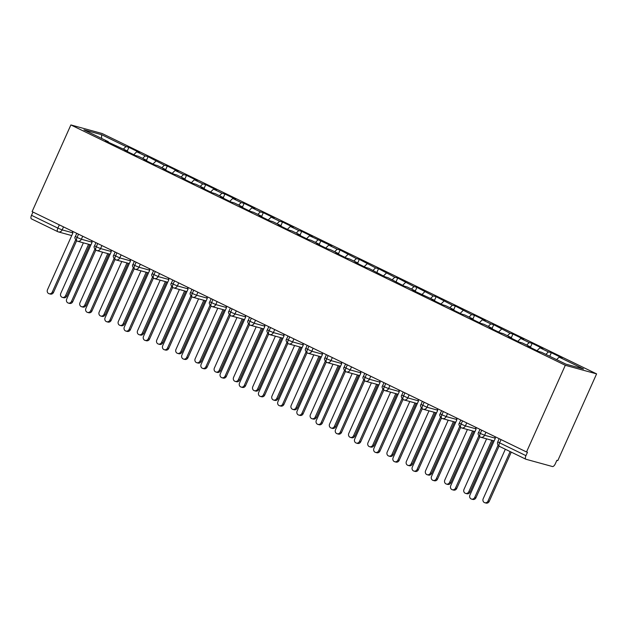 <?xml version="1.0" encoding="UTF-8"?>
<svg xmlns="http://www.w3.org/2000/svg" width="628" height="628" viewBox="0 0 628 628"><rect width="100%" height="100%" fill="white"/><g stroke="black" fill="none" stroke-linecap="round" stroke-linejoin="round"><path stroke-width="0.94" d="M501.042 439.592L499.59 442.842L525.942 455.653A3.517 1.452 115.9 0 0 525.832 459.209A3.517 1.452 115.9 0 0 525.934 459.249L552.491 466.549A3.517 1.452 115.9 0 0 555.34 463.739L556.871 460.324L557.821 460.583L596.6 373.888L102.168 133.536L70.878 124.933L565.302 365.284L596.6 373.888M128.905 147.352L125.969 146.552L101.587 134.69L83.94 129.847L108.33 141.7L105.386 140.892L127.531 151.034L124.587 150.225L135.342 155.454L138.286 156.262L146.732 160.368L143.788 159.559L154.543 164.787L157.487 165.596L165.933 169.701L162.99 168.893L173.744 174.121L176.688 174.929L185.134 179.035L182.191 178.226L192.945 183.454L195.889 184.263L204.336 188.369L201.392 187.56L212.146 192.788L215.09 193.597L223.537 197.702L220.593 196.894L231.347 202.122L234.291 202.93L242.738 207.036L239.794 206.227L250.548 211.455L253.492 212.264L261.939 216.37L258.995 215.561L269.75 220.789L272.693 221.598L281.14 225.703L278.196 224.895L288.951 230.123L291.894 230.931L300.341 235.037L297.397 234.228L308.152 239.456L311.096 240.265L319.542 244.371L316.598 243.562L327.353 248.79L330.297 249.599L338.743 253.704L335.799 252.896L346.554 258.124L349.498 258.932L357.944 263.038L355.001 262.237L365.755 267.457L368.699 268.266L384.956 276.791L387.9 277.6L404.157 286.132L407.101 286.933L415.548 291.047L412.604 290.238L434.749 300.38L431.805 299.572L442.559 304.8L445.503 305.608L453.95 309.714L451.006 308.905L461.761 314.133L464.704 314.942L473.151 319.048L470.207 318.239L480.962 323.467L483.905 324.276L492.352 328.381L489.408 327.573L500.163 332.801L503.106 333.609L511.553 337.715L508.609 336.906L519.364 342.134L522.308 342.943L530.754 347.049L527.81 346.24L538.565 351.468L541.509 352.277L565.891 364.13L583.53 368.981L559.148 357.128L562.084 357.936L551.337 352.708L548.393 351.9L539.947 347.794L542.882 348.595L532.136 343.375L529.192 342.566L520.745 338.453L523.681 339.261L512.935 334.041L509.991 333.233L493.734 324.707L490.79 323.899L482.343 319.785L485.279 320.594L474.533 315.366L471.589 314.557L455.331 306.032L452.388 305.224L436.13 296.699L433.187 295.89L416.929 287.365L413.985 286.556L397.728 278.031L394.784 277.223L378.527 268.698L375.583 267.889L359.326 259.364L356.382 258.555L340.125 250.03L337.181 249.222L328.734 245.116L331.67 245.925L309.533 235.783L312.469 236.591L301.715 231.363L298.779 230.554L290.332 226.449L293.268 227.258L282.514 222.029L279.578 221.221L271.131 217.115L274.067 217.924L263.313 212.696L260.377 211.887L251.93 207.782L254.866 208.59L244.111 203.362L241.176 202.554L232.729 198.448L235.665 199.257L224.91 194.028L221.974 193.22L213.528 189.114L216.464 189.923L205.709 184.695L202.773 183.886L194.327 179.781L197.263 180.589L186.508 175.361L183.572 174.553L175.126 170.447L178.062 171.248L167.307 166.028L164.371 165.219L148.106 156.694L145.17 155.885L136.723 151.772L139.659 152.58L128.905 147.352L127.311 150.924M136.723 151.772L133.764 154.684M145.17 155.885L142.635 158.374M108.33 141.7L108.33 142.321M155.925 161.106L152.965 164.018M164.371 165.219L161.836 167.707M127.531 151.034L127.531 151.654M175.126 170.447L172.166 173.352M183.572 174.553L181.037 177.041M146.732 160.368L146.732 160.988M194.327 179.781L191.367 182.685M202.773 183.886L200.238 186.383M165.933 169.701L165.933 170.321M213.528 189.114L210.568 192.019M221.974 193.22L219.439 195.716M185.134 179.035L185.134 179.655M232.729 198.448L229.769 201.353M241.176 202.554L238.64 205.05M204.336 188.369L204.336 188.989M251.93 207.782L248.971 210.686M260.377 211.887L257.841 214.384M223.537 197.702L223.537 198.322M271.131 217.115L268.172 220.028M279.578 221.221L277.042 223.717M242.738 207.036L242.738 207.656M290.332 226.449L287.373 229.361M298.779 230.554L296.243 233.051M261.939 216.37L261.939 216.99M309.533 235.783L306.574 238.695M317.98 239.888L315.444 242.384M281.14 225.703L281.14 226.323M328.734 245.116L325.775 248.029M337.181 249.222L334.646 251.718M300.341 235.037L300.341 235.657M347.936 254.45L344.976 257.362M356.382 258.555L353.847 261.052M319.542 244.371L319.542 244.991M367.137 263.784L364.177 266.696M375.583 267.889L373.048 270.385M338.743 253.704L338.743 254.324M386.338 273.117L383.378 276.03M394.784 277.223L392.249 279.719M357.944 263.038L357.944 263.658M405.539 282.451L402.579 285.363M413.985 286.556L411.45 289.053M377.145 272.379L377.145 272.999M424.74 291.784L421.78 294.697M433.187 295.89L430.651 298.386M396.346 281.713L396.346 282.333M443.941 301.118L440.982 304.031M452.388 305.224L449.852 307.72M415.548 291.047L415.548 291.667M463.142 310.452L460.183 313.364M471.589 314.557L469.053 317.054M434.749 300.38L434.749 301M482.343 319.785L479.384 322.698M490.79 323.899L488.254 326.387M453.95 309.714L453.95 310.334M501.544 329.119L498.585 332.031M509.991 333.233L507.455 335.721M473.151 319.048L473.151 319.668M520.745 338.453L517.786 341.365M529.192 342.566L526.657 345.055M492.352 328.381L492.352 329.001M539.947 347.794L536.987 350.699M548.393 351.9L545.858 354.388M511.553 337.715L511.553 338.335M525.942 455.653L527.473 452.239L526.523 451.979L565.302 365.284M559.148 357.128L556.612 359.616M530.754 347.049L530.754 347.669M526.523 451.979L32.099 211.628L70.878 124.933M31.502 218.897A3.517 1.452 -64.1 0 1 31.4 218.858A3.517 1.452 -64.1 0 1 31.518 215.302L32.97 212.052M101.587 134.69L101.603 138.427M125.969 146.552L123.433 149.04M551.337 352.708L549.736 356.28M485.939 432.252L484.596 435.251A3.517 3.195 105.4 0 1 480.287 437.057A3.517 1.452 -64.1 0 1 480.177 437.017A3.517 1.452 -64.1 0 1 480.161 437.01A3.517 1.452 -64.1 0 1 480.294 433.461L481.747 430.211M532.136 343.375L530.534 346.939M512.935 334.041L511.333 337.605M493.734 324.707L492.132 328.271M474.533 315.366L472.931 318.938M455.331 306.032L453.73 309.604M436.13 296.699L434.529 300.27M416.929 287.365L415.328 290.937M397.728 278.031L396.127 281.603M378.527 268.698L376.926 272.269M359.326 259.364L357.724 262.936M340.125 250.03L338.523 253.602M320.916 240.697L319.322 244.268M301.715 231.363L300.121 234.935M282.514 222.029L280.92 225.601M263.313 212.696L261.719 216.268M244.111 203.362L242.518 206.934M224.91 194.028L223.317 197.6M205.709 184.695L204.116 188.267M186.508 175.361L184.915 178.925M167.307 166.028L165.714 169.591M148.106 156.694L146.512 160.258M466.737 422.919L465.395 425.917A3.517 3.195 105.4 0 1 461.085 427.723A3.517 1.452 -64.1 0 1 460.976 427.684A3.517 1.452 -64.1 0 1 460.96 427.676A3.517 1.452 -64.1 0 1 461.093 424.128L462.546 420.878M447.536 413.585L446.194 416.584A3.517 3.195 105.4 0 1 441.884 418.389A3.517 1.452 -64.1 0 1 441.774 418.35A3.517 1.452 -64.1 0 1 441.759 418.342A3.517 1.452 -64.1 0 1 441.892 414.794L443.344 411.544M428.335 404.244L426.993 407.25A3.517 3.195 105.4 0 1 422.683 409.056A3.517 1.452 -64.1 0 1 422.573 409.016A3.517 1.452 -64.1 0 1 422.691 405.46L424.143 402.21M437.692 410.194L426.993 407.25L420.995 404.463C419.999 405.46 420.517 406.968 422.558 409.009A3.517 1.452 -64.1 0 1 422.558 409.009A3.517 3.517 0 0 0 423.178 409.244L436.539 412.918M409.134 394.91L407.792 397.916A3.517 3.195 105.4 0 1 403.482 399.722A3.517 1.452 -64.1 0 1 403.372 399.683A3.517 1.452 -64.1 0 1 403.49 396.127L404.942 392.877M418.491 400.86L407.792 397.916L401.794 395.13C400.797 396.119 401.316 397.634 403.357 399.675A3.517 1.452 -64.1 0 1 403.357 399.675A3.517 3.517 0 0 0 403.977 399.91L417.337 403.584M389.933 385.576L388.591 388.583A3.517 3.195 105.4 0 1 384.281 390.388A3.517 1.452 -64.1 0 1 384.171 390.349A3.517 1.452 -64.1 0 1 384.155 390.341A3.517 1.452 -64.1 0 1 384.289 386.793L385.741 383.543M370.732 376.243L369.39 379.249A3.517 3.195 105.4 0 1 365.08 381.055A3.517 1.452 -64.1 0 1 364.97 381.015A3.517 1.452 -64.1 0 1 364.954 381A3.517 1.452 -64.1 0 1 365.088 377.459L366.54 374.209M351.531 366.909L350.189 369.916A3.517 3.195 105.4 0 1 345.879 371.721A3.517 1.452 -64.1 0 1 345.769 371.682A3.517 1.452 -64.1 0 1 345.753 371.666A3.517 1.452 -64.1 0 1 345.887 368.126L347.339 364.876M332.33 357.575L330.987 360.582A3.517 3.195 105.4 0 1 326.678 362.387A3.517 1.452 -64.1 0 1 326.568 362.348A3.517 1.452 -64.1 0 1 326.552 362.332A3.517 1.452 -64.1 0 1 326.686 358.792L328.138 355.542M313.129 348.242L311.786 351.248A3.517 3.195 105.4 0 1 307.477 353.054A3.517 1.452 -64.1 0 1 307.367 353.014A3.517 1.452 -64.1 0 1 307.485 349.458L308.937 346.209M322.486 354.192L311.786 351.248L305.789 348.462C304.792 349.451 305.31 350.966 307.351 352.999A3.517 1.452 -64.1 0 1 307.351 352.999A3.517 3.517 0 0 0 307.971 353.242L321.332 356.908M293.928 338.908L292.585 341.915A3.517 3.195 105.4 0 1 288.276 343.72A3.517 1.452 -64.1 0 1 288.166 343.681A3.517 1.452 -64.1 0 1 288.15 343.665A3.517 1.452 -64.1 0 1 288.283 340.125L289.736 336.867M274.726 329.574L273.384 332.581A3.517 3.195 105.4 0 1 269.074 334.379A3.517 1.452 -64.1 0 1 268.965 334.339A3.517 1.452 -64.1 0 1 268.949 334.332A3.517 1.452 -64.1 0 1 269.082 330.791L270.535 327.533M255.525 320.241L254.183 323.247A3.517 3.195 105.4 0 1 249.873 325.045A3.517 1.452 -64.1 0 1 249.763 325.006A3.517 1.452 -64.1 0 1 249.881 321.458L251.333 318.2M264.883 326.183L254.183 323.247L248.186 320.453C247.189 321.45 247.707 322.965 249.748 324.998A3.517 1.452 -64.1 0 1 249.748 324.998A3.517 3.517 0 0 0 250.368 325.233L263.729 328.907M236.324 310.907L234.982 313.914A3.517 3.195 105.4 0 1 230.672 315.711A3.517 1.452 -64.1 0 1 230.562 315.672A3.517 1.452 -64.1 0 1 230.547 315.664A3.517 1.452 -64.1 0 1 230.68 312.124L232.132 308.866M217.123 301.573L215.781 304.58A3.517 3.195 105.4 0 1 211.471 306.378A3.517 1.452 -64.1 0 1 211.361 306.338A3.517 1.452 -64.1 0 1 211.479 302.79L212.931 299.532M226.48 307.516L215.781 304.58L209.783 301.785C208.786 302.782 209.305 304.297 211.346 306.331A3.517 1.452 -64.1 0 1 211.346 306.331A3.517 3.517 0 0 0 211.966 306.566L225.326 310.24M197.922 292.24L196.58 295.246A3.517 3.195 105.4 0 1 192.27 297.044A3.517 1.452 -64.1 0 1 192.16 297.005A3.517 1.452 -64.1 0 1 192.144 296.997A3.517 1.452 -64.1 0 1 192.278 293.449L193.73 290.199M178.721 282.906L177.379 285.913A3.517 3.195 105.4 0 1 173.069 287.71A3.517 1.452 -64.1 0 1 172.959 287.671A3.517 1.452 -64.1 0 1 172.943 287.663A3.517 1.452 -64.1 0 1 173.077 284.115L174.529 280.865M159.52 273.572L158.178 276.579A3.517 3.195 105.4 0 1 153.868 278.377A3.517 1.452 -64.1 0 1 153.758 278.337A3.517 1.452 -64.1 0 1 153.876 274.781L155.328 271.531M168.877 279.515L158.178 276.579L152.18 273.784C151.183 274.781 151.701 276.296 153.742 278.33A3.517 1.452 -64.1 0 1 153.742 278.33A3.517 3.517 0 0 0 154.362 278.565L167.723 282.239M140.319 264.239L138.976 267.238A3.517 3.195 105.4 0 1 134.667 269.043A3.517 1.452 -64.1 0 1 134.557 269.004A3.517 1.452 -64.1 0 1 134.541 268.996A3.517 1.452 -64.1 0 1 134.675 265.448L136.127 262.198M121.118 254.905L119.775 257.904A3.517 3.195 105.4 0 1 115.466 259.709A3.517 1.452 -64.1 0 1 115.356 259.67A3.517 1.452 -64.1 0 1 115.474 256.114L116.926 252.864M130.475 260.848L119.775 257.904L113.778 255.117C112.781 256.114 113.299 257.629 115.34 259.662A3.517 1.452 -64.1 0 1 115.34 259.662A3.517 3.517 0 0 0 115.96 259.898L129.321 263.572M101.917 245.572L100.574 248.57A3.517 3.195 105.4 0 1 96.265 250.376A3.517 1.452 -64.1 0 1 96.155 250.337A3.517 1.452 -64.1 0 1 96.139 250.329A3.517 1.452 -64.1 0 1 96.272 246.78L97.725 243.531M82.715 236.23L81.373 239.237A3.517 3.195 105.4 0 1 77.063 241.042A3.517 1.452 -64.1 0 1 76.954 241.003A3.517 1.452 -64.1 0 1 76.938 240.995A3.517 1.452 -64.1 0 1 77.071 237.447L78.524 234.197M494.77 436.546L495.319 438.289L469.917 495.084A2.928 2.661 -74.6 0 0 471.534 499.079A2.928 2.661 -74.6 0 0 474.713 497.415L475.945 497.761A2.928 2.661 105.4 0 1 472.766 499.417L471.534 499.079M499.032 446.147L475.945 497.761M498.083 445.181L474.713 497.415M487.995 501.065L489.228 501.403A2.928 2.661 105.4 0 1 486.048 503.067L484.816 502.73A2.928 2.661 -74.6 0 0 487.995 501.065L510.132 451.579M505.328 449.248L483.191 498.734A2.928 2.661 -74.6 0 0 484.816 502.73M489.228 501.403L511.27 452.129M475.569 427.213L476.118 428.955L450.716 485.75A2.928 2.661 -74.6 0 0 452.333 489.746A2.928 2.661 -74.6 0 0 455.512 488.082L456.744 488.419A2.928 2.661 105.4 0 1 453.565 490.083L452.333 489.746M479.831 436.813L456.744 488.419M478.881 435.848L455.512 488.082M456.368 417.871L456.917 419.622L431.515 476.416A2.928 2.661 -74.6 0 0 433.132 480.412A2.928 2.661 -74.6 0 0 436.311 478.748L437.543 479.085A2.928 2.661 105.4 0 1 434.364 480.75L433.132 480.412M460.63 427.48L437.543 479.085M459.68 426.514L436.311 478.748M437.166 408.538L437.716 410.28L412.313 467.083A2.928 2.661 -74.6 0 0 413.93 471.079A2.928 2.661 -74.6 0 0 417.11 469.414L418.342 469.752A2.928 2.661 105.4 0 1 415.163 471.416L413.93 471.079M441.429 418.146L418.342 469.752M440.479 417.18L417.11 469.414M417.965 399.204L418.515 400.947L393.112 457.749A2.928 2.661 -74.6 0 0 394.729 461.745A2.928 2.661 -74.6 0 0 397.909 460.081L399.141 460.418A2.928 2.661 105.4 0 1 395.962 462.082L394.729 461.745M422.228 408.812L399.141 460.418M421.278 407.847L397.909 460.081M468.794 491.732L470.027 492.069A2.928 2.661 105.4 0 1 466.847 493.734L465.615 493.396A2.928 2.661 -74.6 0 0 468.794 491.732L491.81 440.275M486.606 438.846L463.99 489.4A2.928 2.661 -74.6 0 0 465.615 493.396M470.027 492.069L493.043 440.613M449.593 482.398L450.825 482.736A2.928 2.661 105.4 0 1 447.646 484.4L446.414 484.062A2.928 2.661 -74.6 0 0 449.593 482.398L472.609 430.941M467.405 429.513L444.789 480.067A2.928 2.661 -74.6 0 0 446.414 484.062M450.825 482.736L473.842 431.279M430.392 473.065L431.624 473.402A2.928 2.661 105.4 0 1 428.445 475.066L427.213 474.729A2.928 2.661 -74.6 0 0 430.392 473.065L453.408 421.608M448.204 420.179L425.588 470.733A2.928 2.661 -74.6 0 0 427.213 474.729M431.624 473.402L454.641 421.945M411.191 463.731L412.423 464.068A2.928 2.661 105.4 0 1 409.244 465.733L408.012 465.387A2.928 2.661 -74.6 0 0 411.191 463.731L434.207 412.274M429.002 410.845L406.387 461.399A2.928 2.661 -74.6 0 0 408.012 465.387M412.423 464.068L435.44 412.612M398.764 389.87L399.314 391.613L373.911 448.416A2.928 2.661 -74.6 0 0 375.528 452.403A2.928 2.661 -74.6 0 0 378.708 450.747L379.94 451.085A2.928 2.661 105.4 0 1 376.761 452.749L375.528 452.403M403.027 399.479L379.94 451.085M402.077 398.513L378.708 450.747M391.99 454.397L393.222 454.735A2.928 2.661 105.4 0 1 390.043 456.399L388.811 456.054A2.928 2.661 -74.6 0 0 391.99 454.397L415.006 402.94M409.801 401.512L387.186 452.066A2.928 2.661 -74.6 0 0 388.811 456.054M393.222 454.735L416.238 403.278M379.563 380.537L380.113 382.279L354.71 439.082A2.928 2.661 -74.6 0 0 356.327 443.07A2.928 2.661 -74.6 0 0 359.506 441.413L360.739 441.751A2.928 2.661 105.4 0 1 357.56 443.415L356.327 443.07M383.826 390.137L360.739 441.751M382.876 389.179L359.506 441.413M360.362 371.203L360.912 372.946L335.509 429.748A2.928 2.661 -74.6 0 0 337.126 433.736A2.928 2.661 -74.6 0 0 340.305 432.08L341.538 432.417A2.928 2.661 105.4 0 1 338.359 434.081L337.126 433.736M364.625 380.804L341.538 432.417M363.675 379.846L340.305 432.08M341.161 361.869L341.711 363.612L316.308 420.415A2.928 2.661 -74.6 0 0 317.925 424.402A2.928 2.661 -74.6 0 0 321.104 422.746L322.337 423.084A2.928 2.661 105.4 0 1 319.157 424.74L317.925 424.402M345.424 371.47L322.337 423.084M344.474 370.512L321.104 422.746M372.789 445.064L374.021 445.401A2.928 2.661 105.4 0 1 370.842 447.065L369.609 446.72A2.928 2.661 -74.6 0 0 372.789 445.064L395.805 393.607M390.6 392.178L367.984 442.732A2.928 2.661 -74.6 0 0 369.609 446.72M374.021 445.401L397.037 393.944M353.588 435.73L354.82 436.067A2.928 2.661 105.4 0 1 351.641 437.732L350.408 437.386A2.928 2.661 -74.6 0 0 353.588 435.73L376.604 384.273M371.399 382.844L348.783 433.399A2.928 2.661 -74.6 0 0 350.408 437.386M354.82 436.067L377.836 384.611M334.386 426.396L335.619 426.734A2.928 2.661 105.4 0 1 332.44 428.39L331.207 428.053A2.928 2.661 -74.6 0 0 334.386 426.396L357.403 374.94M352.198 373.511L329.582 424.065A2.928 2.661 -74.6 0 0 331.207 428.053M335.619 426.734L358.635 375.277M321.96 352.536L322.509 354.278L297.107 411.081A2.928 2.661 -74.6 0 0 298.724 415.069A2.928 2.661 -74.6 0 0 301.903 413.412L303.136 413.75A2.928 2.661 105.4 0 1 299.956 415.406L298.724 415.069M326.222 362.136L303.136 413.75M325.273 361.171L301.903 413.412M315.185 417.063L316.418 417.4A2.928 2.661 105.4 0 1 313.239 419.057L312.006 418.719A2.928 2.661 -74.6 0 0 315.185 417.063L338.202 365.606M332.997 364.177L310.381 414.731A2.928 2.661 -74.6 0 0 312.006 418.719M316.418 417.4L339.434 365.943M302.759 343.202L303.308 344.945L277.906 401.747A2.928 2.661 -74.6 0 0 279.523 405.735A2.928 2.661 -74.6 0 0 282.702 404.079L283.935 404.416A2.928 2.661 105.4 0 1 280.755 406.073L279.523 405.735M307.021 352.803L283.935 404.416M306.072 351.837L282.702 404.079M295.984 407.729L297.217 408.067A2.928 2.661 105.4 0 1 294.037 409.723L292.805 409.385A2.928 2.661 -74.6 0 0 295.984 407.729L319 356.272M313.796 354.836L291.18 405.398A2.928 2.661 -74.6 0 0 292.805 409.385M297.217 408.067L320.233 356.61M283.558 333.868L284.107 335.611L258.705 392.406A2.928 2.661 -74.6 0 0 260.322 396.401A2.928 2.661 -74.6 0 0 263.501 394.745L264.733 395.083A2.928 2.661 105.4 0 1 261.554 396.739L260.322 396.401M287.82 343.469L264.733 395.083M286.87 342.503L263.501 394.745M276.783 398.395L278.016 398.733A2.928 2.661 105.4 0 1 274.836 400.389L273.604 400.052A2.928 2.661 -74.6 0 0 276.783 398.395L299.799 346.939M294.595 345.502L271.979 396.056A2.928 2.661 -74.6 0 0 273.604 400.052M278.016 398.733L301.032 347.276M264.357 324.535L264.906 326.277L239.504 383.072A2.928 2.661 -74.6 0 0 241.121 387.068A2.928 2.661 -74.6 0 0 244.3 385.411L245.532 385.749A2.928 2.661 105.4 0 1 242.353 387.405L241.121 387.068M268.619 334.135L245.532 385.749M267.669 333.17L244.3 385.411M257.582 389.062L258.815 389.399A2.928 2.661 105.4 0 1 255.635 391.056L254.403 390.718A2.928 2.661 -74.6 0 0 257.582 389.062L280.598 337.605M275.394 336.168L252.778 386.722A2.928 2.661 -74.6 0 0 254.403 390.718M258.815 389.399L281.831 337.942M245.156 315.201L245.705 316.944L220.302 373.739A2.928 2.661 -74.6 0 0 221.919 377.734A2.928 2.661 -74.6 0 0 225.099 376.078L226.331 376.415A2.928 2.661 105.4 0 1 223.152 378.072L221.919 377.734M249.418 324.802L226.331 376.415M248.468 323.836L225.099 376.078M238.381 379.728L239.613 380.066A2.928 2.661 105.4 0 1 236.434 381.722L235.202 381.384A2.928 2.661 -74.6 0 0 238.381 379.728L261.397 328.271M256.193 326.835L233.577 377.389A2.928 2.661 -74.6 0 0 235.202 381.384M239.613 380.066L262.63 328.609M225.954 305.867L226.504 307.61L201.101 364.405A2.928 2.661 -74.6 0 0 202.718 368.401A2.928 2.661 -74.6 0 0 205.898 366.744L207.13 367.082A2.928 2.661 105.4 0 1 203.951 368.738L202.718 368.401M230.217 315.468L207.13 367.082M229.267 314.502L205.898 366.744M219.18 370.394L220.412 370.732A2.928 2.661 105.4 0 1 217.233 372.388L216.001 372.051A2.928 2.661 -74.6 0 0 219.18 370.394L242.196 318.938M236.992 317.501L214.376 368.055A2.928 2.661 -74.6 0 0 216.001 372.051M220.412 370.732L243.429 319.275M206.753 296.534L207.303 298.276L181.9 355.071A2.928 2.661 -74.6 0 0 183.517 359.067A2.928 2.661 -74.6 0 0 186.697 357.411L187.929 357.748A2.928 2.661 105.4 0 1 184.75 359.404L183.517 359.067M211.016 306.134L187.929 357.748M210.066 305.169L186.697 357.411M199.979 361.053L201.211 361.398A2.928 2.661 105.4 0 1 198.032 363.055L196.799 362.717A2.928 2.661 -74.6 0 0 199.979 361.053L222.995 309.596M217.79 308.167L195.175 358.721A2.928 2.661 -74.6 0 0 196.799 362.717M201.211 361.398L224.227 309.942M187.552 287.2L188.102 288.943L162.699 345.738A2.928 2.661 -74.6 0 0 164.316 349.733A2.928 2.661 -74.6 0 0 167.495 348.069L168.728 348.414A2.928 2.661 105.4 0 1 165.549 350.071L164.316 349.733M191.815 296.801L168.728 348.414M190.865 295.835L167.495 348.069M180.778 351.719L182.01 352.065A2.928 2.661 105.4 0 1 178.831 353.721L177.598 353.383A2.928 2.661 -74.6 0 0 180.778 351.719L203.794 300.262M198.589 298.834L175.973 349.388A2.928 2.661 -74.6 0 0 177.598 353.383M182.01 352.065L205.026 300.608M168.351 277.866L168.901 279.609L143.498 336.404A2.928 2.661 -74.6 0 0 145.115 340.4A2.928 2.661 -74.6 0 0 148.294 338.735L149.527 339.081A2.928 2.661 105.4 0 1 146.348 340.737L145.115 340.4M172.614 287.467L149.527 339.081M171.664 286.501L148.294 338.735M161.577 342.386L162.809 342.731A2.928 2.661 105.4 0 1 159.63 344.387L158.397 344.05A2.928 2.661 -74.6 0 0 161.577 342.386L184.593 290.929M179.388 289.5L156.772 340.054A2.928 2.661 -74.6 0 0 158.397 344.05M162.809 342.731L185.825 291.274M149.15 268.533L149.7 270.276L124.297 327.07A2.928 2.661 -74.6 0 0 125.914 331.066A2.928 2.661 -74.6 0 0 129.093 329.402L130.326 329.747A2.928 2.661 105.4 0 1 127.146 331.403L125.914 331.066M153.413 278.133L130.326 329.747M152.463 277.168L129.093 329.402M142.375 333.052L143.608 333.397A2.928 2.661 105.4 0 1 140.429 335.054L139.196 334.716A2.928 2.661 -74.6 0 0 142.375 333.052L165.392 281.595M160.187 280.166L137.571 330.721A2.928 2.661 -74.6 0 0 139.196 334.716M143.608 333.397L166.624 281.933M129.949 259.199L130.498 260.942L105.096 317.737A2.928 2.661 -74.6 0 0 106.713 321.732A2.928 2.661 -74.6 0 0 109.892 320.068L111.125 320.406A2.928 2.661 105.4 0 1 107.945 322.07L106.713 321.732M134.211 268.8L111.125 320.406M133.262 267.834L109.892 320.068M123.174 323.718L124.407 324.056A2.928 2.661 105.4 0 1 121.228 325.72L119.995 325.382A2.928 2.661 -74.6 0 0 123.174 323.718L146.191 272.262M140.986 270.833L118.37 321.387A2.928 2.661 -74.6 0 0 119.995 325.382M124.407 324.056L147.423 272.599M110.748 249.866L111.297 251.608L85.895 308.403A2.928 2.661 -74.6 0 0 87.512 312.399A2.928 2.661 -74.6 0 0 90.691 310.734L91.924 311.072A2.928 2.661 105.4 0 1 88.744 312.736L87.512 312.399M115.01 259.466L91.924 311.072M114.061 258.501L90.691 310.734M103.973 314.385L105.206 314.722A2.928 2.661 105.4 0 1 102.026 316.386L100.794 316.049A2.928 2.661 -74.6 0 0 103.973 314.385L126.989 262.928M121.785 261.499L99.169 312.053A2.928 2.661 -74.6 0 0 100.794 316.049M105.206 314.722L128.222 263.265M91.547 240.524L92.096 242.275L66.694 299.069A2.928 2.661 -74.6 0 0 68.311 303.065A2.928 2.661 -74.6 0 0 71.49 301.401L72.722 301.738A2.928 2.661 105.4 0 1 69.543 303.403L68.311 303.065M95.809 250.132L72.722 301.738M94.859 249.167L71.49 301.401M84.764 305.051L86.005 305.389A2.928 2.661 105.4 0 1 82.825 307.053L81.593 306.715A2.928 2.661 -74.6 0 0 84.764 305.051L107.788 253.594M102.584 252.166L79.968 302.72A2.928 2.661 -74.6 0 0 81.593 306.715M86.005 305.389L109.021 253.932M72.346 231.19L72.895 232.933L47.492 289.736A2.928 2.661 -74.6 0 0 49.11 293.731A2.928 2.661 -74.6 0 0 52.289 292.067L53.521 292.405A2.928 2.661 105.4 0 1 50.342 294.069L49.11 293.731M76.608 240.799L53.521 292.405M75.658 239.833L52.289 292.067M65.563 295.717L66.803 296.055A2.928 2.661 105.4 0 1 63.624 297.719L62.392 297.382A2.928 2.661 -74.6 0 0 65.563 295.717L88.587 244.261M83.383 242.832L60.767 293.386A2.928 2.661 -74.6 0 0 62.392 297.382M66.803 296.055L89.82 244.598M499.189 438.689L497.8 441.798L499.59 442.842A3.517 1.452 115.9 0 0 499.472 446.398A3.517 1.452 115.9 0 0 499.582 446.437M31.518 215.302L57.87 228.113L59.322 224.863M63.514 226.896L62.172 229.903A3.517 3.195 105.4 0 1 57.862 231.708A3.517 1.452 -64.1 0 1 57.752 231.669A3.517 1.452 -64.1 0 1 57.87 228.113L62.172 229.903L72.872 232.847M479.988 429.356L478.599 432.464L480.294 433.461L484.596 435.251L495.296 438.195M460.787 420.022L459.398 423.131L461.093 424.128L465.395 425.917L476.095 428.861M441.586 410.688L440.197 413.797L441.892 414.794L446.194 416.584L456.894 419.528M383.983 382.688L382.593 385.796L384.289 386.793L388.591 388.583L399.29 391.527M364.782 373.354L363.392 376.462L365.088 377.459L369.39 379.249L380.089 382.193M345.581 364.02L344.191 367.129L345.887 368.126L350.189 369.916L360.888 372.859M326.379 354.687L324.99 357.795L326.686 358.792L330.987 360.582L341.687 363.526M287.977 336.019L286.588 339.12L288.283 340.125L292.585 341.915L303.285 344.851M268.776 326.686L267.387 329.786L269.082 330.791L273.384 332.581L284.084 335.517M230.374 308.01L228.984 311.119L230.68 312.124L234.982 313.914L245.681 316.85M191.972 289.343L190.582 292.452L192.278 293.449L196.58 295.246L207.279 298.182M172.771 280.01L171.381 283.118L173.077 284.115L177.379 285.913L188.078 288.849M134.368 261.342L132.979 264.451L134.675 265.448L138.976 267.238L149.676 270.181M95.966 242.675L94.577 245.784L96.272 246.78L100.574 248.57L111.274 251.514M76.765 233.341L75.376 236.45L77.071 237.447L81.373 239.237L92.073 242.18M525.832 459.209L499.472 446.398A3.517 3.517 0 0 1 497.8 441.798M71.718 235.571L58.357 231.897A3.517 3.517 0 0 1 57.752 231.669L31.4 218.858M480.177 437.017A3.517 3.517 0 0 0 480.781 437.245L494.142 440.919M460.976 427.684A3.517 3.517 0 0 0 461.58 427.911L474.941 431.585M478.599 432.464C477.602 433.461 478.12 434.976 480.161 437.01M441.774 418.35A3.517 3.517 0 0 0 442.379 418.578L455.74 422.252M459.398 423.131C458.401 424.128 458.919 425.643 460.96 427.676M440.197 413.797C439.2 414.794 439.718 416.309 441.759 418.342M420.995 404.463L422.385 401.355M384.171 390.349A3.517 3.517 0 0 0 384.776 390.577L398.136 394.251M401.794 395.13L403.184 392.021M364.97 381.015A3.517 3.517 0 0 0 365.575 381.243L378.935 384.917M382.593 385.796C381.596 386.785 382.114 388.3 384.155 390.341M345.769 371.682A3.517 3.517 0 0 0 346.373 371.909L359.734 375.583M363.392 376.462C362.395 377.452 362.913 378.967 364.954 381M326.568 362.348A3.517 3.517 0 0 0 327.172 362.576L340.533 366.25M344.191 367.129C343.194 368.118 343.712 369.633 345.753 371.666M324.99 357.795C323.993 358.784 324.511 360.299 326.552 362.332M288.166 343.681A3.517 3.517 0 0 0 288.77 343.909L302.131 347.574M305.789 348.462L307.178 345.353M268.965 334.339A3.517 3.517 0 0 0 269.569 334.575L282.93 338.241M286.588 339.12C285.591 340.117 286.109 341.632 288.15 343.665M267.387 329.786C266.39 330.783 266.908 332.298 268.949 334.332M230.562 315.672A3.517 3.517 0 0 0 231.167 315.9L244.528 319.574M248.186 320.453L249.575 317.352M228.984 311.119C227.988 312.116 228.506 313.631 230.547 315.664M192.16 297.005A3.517 3.517 0 0 0 192.765 297.232L206.125 300.906M209.783 301.785L211.173 298.677M172.959 287.671A3.517 3.517 0 0 0 173.564 287.899L186.924 291.573M190.582 292.452C189.585 293.449 190.103 294.964 192.144 296.997M171.381 283.118C170.384 284.115 170.902 285.63 172.943 287.663M134.557 269.004A3.517 3.517 0 0 0 135.161 269.231L148.522 272.905M152.18 273.784L153.57 270.676M132.979 264.451C131.982 265.448 132.5 266.963 134.541 268.996M96.155 250.337A3.517 3.517 0 0 0 96.759 250.564L110.12 254.238M113.778 255.117L115.167 252.009M76.954 241.003A3.517 3.517 0 0 0 77.558 241.231L90.919 244.904M94.577 245.784C93.58 246.78 94.098 248.296 96.139 250.329M75.376 236.45C74.379 237.447 74.897 238.954 76.938 240.995"/></g></svg>
